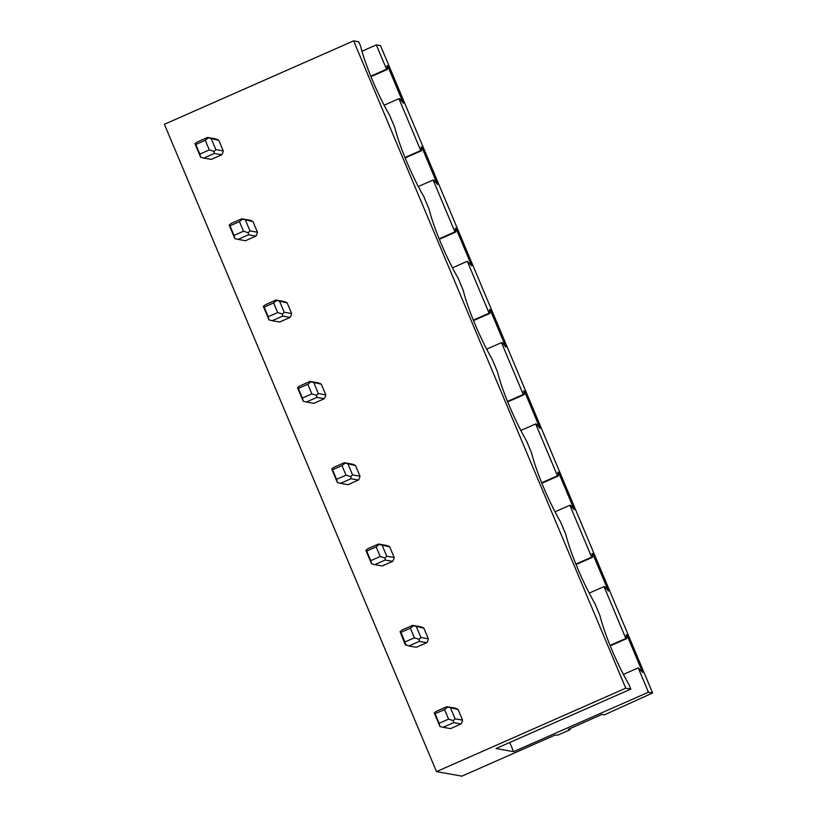<?xml version="1.0" encoding="UTF-8"?>
<svg xmlns="http://www.w3.org/2000/svg" width="817" height="817" viewBox="0 0 817 817"><rect width="100%" height="100%" fill="white"/><g stroke="black" fill="none" stroke-linecap="round" stroke-linejoin="round"><path stroke-width="1.23" d="M361.972 51.226L376.331 44.894L380.508 45.64L652.609 692.969L604.437 714.844L601.955 714.405L568.356 729.356M569.653 728.641L570.103 729.714L568.377 729.407M570.103 729.714L558.277 734.932L554.641 735.259L461.911 776.15L436.492 771.616L164.391 124.296L353.628 40.85L625.74 688.18L436.492 771.616M223.266 150.92L215.821 149.593L214.054 151.39L214.299 153.463L203.831 158.069L211.286 159.397L221.744 154.791A10.478 10.284 -79.9 0 0 223.266 150.92L218.803 140.299A10.478 10.284 -79.9 0 0 215.014 138.778L207.569 137.45L208.345 137.807L205.271 140.31L209.305 149.919L199.848 154.086L200.676 157.293L194.967 143.71L197.111 142.066L207.569 137.45M257.447 232.232L250.002 230.915L248.235 232.702L248.48 234.775L238.023 239.391L245.468 240.719L255.925 236.103A10.478 10.284 -79.9 0 0 257.447 232.232L252.984 221.621A10.478 10.284 -79.9 0 0 249.195 220.1L241.75 218.772L242.526 219.119L239.452 221.632L243.486 231.231L234.03 235.408L234.857 238.605L229.148 225.022L231.293 223.378L241.75 218.772M291.628 313.554L284.183 312.227L282.416 314.024L282.662 316.087L272.204 320.703L279.649 322.031L290.106 317.415A10.478 10.284 -79.9 0 0 291.628 313.554L287.165 302.933A10.478 10.284 -79.9 0 0 283.376 301.412L275.932 300.084L276.708 300.442L273.634 302.944L277.668 312.554L268.211 316.72L269.038 319.927L263.329 306.344L265.474 304.7L275.932 300.084M325.809 394.866L318.364 393.539L316.608 395.336L316.843 397.409L306.385 402.015L313.83 403.343L324.288 398.737A10.478 10.284 -79.9 0 0 325.809 394.866L321.347 384.256A10.478 10.284 -79.9 0 0 317.558 382.724L310.113 381.396L310.889 381.753L307.815 384.266L311.849 393.865L302.392 398.042L303.219 401.239L297.511 387.656L299.655 386.012L310.113 381.396M359.991 476.188L352.546 474.861L350.789 476.658L351.024 478.721L340.566 483.337L348.011 484.665L358.469 480.049A10.478 10.284 -79.9 0 0 359.991 476.188L355.528 465.567A10.478 10.284 -79.9 0 0 351.739 464.046L344.294 462.718L345.08 463.076L341.996 465.578L346.04 475.177L336.573 479.354L337.401 482.551L331.692 468.968L333.836 467.324L344.294 462.718M394.172 557.5L386.727 556.173L384.97 557.97L385.205 560.043L374.748 564.649L382.193 565.977L392.65 561.371A10.478 10.284 -79.9 0 0 394.172 557.5L389.709 546.879A10.478 10.284 -79.9 0 0 385.93 545.358L378.475 544.03L379.262 544.388L376.177 546.89L380.222 556.5L370.755 560.666L371.582 563.873L365.873 550.29L368.018 548.646L378.475 544.03M428.363 638.812L420.908 637.495L419.152 639.282L419.387 641.355L408.929 645.971L416.374 647.299L426.831 642.683A10.478 10.284 -79.9 0 0 428.363 638.812L423.89 628.202A10.478 10.284 -79.9 0 0 420.112 626.68L412.656 625.352L413.443 625.699L410.359 628.212L414.403 637.811L404.936 641.988L405.763 645.185M462.545 720.134L455.089 718.807L453.333 720.604L453.568 722.667L443.11 727.283L450.555 728.611L461.023 723.995A10.478 10.284 -79.9 0 0 462.545 720.134L458.082 709.513A10.478 10.284 -79.9 0 0 454.293 707.992L446.838 706.664L447.624 707.022L444.54 709.524L448.584 719.134L439.117 723.3L439.954 726.507L434.236 712.924L436.38 711.28L446.838 706.664M376.331 44.894L386.564 69.231L387.432 69.384L386.931 65.595L387.595 65.707L403.332 103.167L399.809 98.837L398.941 98.683L420.745 150.542L421.613 150.696L421.112 146.907L421.776 147.029L437.524 184.479L433.99 180.149L433.122 179.995L454.926 231.854L455.794 232.018L455.294 228.219L455.957 228.341L471.705 265.801L467.304 261.307L489.107 313.177L489.975 313.33L489.475 309.541L490.139 309.653L505.886 347.113L502.353 342.783L501.485 342.629L523.288 394.488L524.157 394.642L523.656 390.853L524.32 390.975L540.068 428.425L536.544 424.094L535.666 423.941L557.47 475.811L558.338 475.964L557.837 472.175L558.501 472.287L574.249 509.747L570.726 505.417L569.847 505.263L591.651 557.123L592.519 557.276L592.019 553.487L592.682 553.609L608.43 591.059L604.907 586.729L604.039 586.575L625.832 638.434L626.7 638.598L626.2 634.799L626.864 634.921L642.611 672.381L638.22 667.887L648.443 692.224L513.607 751.681L496.001 748.535L630.836 689.088L628.916 684.503A57.629 9.263 -113.8 0 1 599.923 615.548L594.725 603.191A57.629 9.263 66.2 0 1 565.742 534.226L560.544 521.879A57.629 9.263 66.2 0 1 531.561 452.914L526.362 440.557A57.629 9.263 66.2 0 1 497.379 371.602L492.181 359.245A57.629 9.263 66.2 0 1 463.198 290.28L458 277.923A57.629 9.263 66.2 0 1 429.017 208.968L423.819 196.611A57.629 9.263 66.2 0 1 394.836 127.656L389.638 115.299A57.629 9.263 66.2 0 1 360.644 46.334L358.724 41.759L353.628 40.85M630.836 689.088L625.74 688.18M648.443 692.224L652.609 692.969M398.941 98.683L384.123 105.219M387.595 65.707L386.982 65.983M387.432 69.384L370.969 76.645M386.564 69.231L370.775 76.185M433.122 179.995L418.304 186.531M421.776 147.029L421.163 147.295M421.613 150.696L405.15 157.957M420.745 150.542L404.956 157.497M467.304 261.307L452.485 267.843M455.957 228.341L455.345 228.607M455.794 232.018L439.332 239.279M454.926 231.854L439.148 238.819M501.485 342.629L486.666 349.165M490.139 309.653L489.526 309.929M489.975 313.33L473.513 320.591M489.107 313.177L473.329 320.131M535.666 423.941L520.848 430.477M524.32 390.975L523.707 391.241M524.157 394.642L507.694 401.903M523.288 394.488L507.51 401.453M569.847 505.263L555.029 511.799M558.501 472.287L557.888 472.563M558.338 475.964L541.875 483.225M557.47 475.811L541.691 482.765M604.039 586.575L589.21 593.111M592.682 553.609L592.07 553.875M592.519 557.276L576.056 564.537M591.651 557.123L575.873 564.077M509.747 742.479L513.607 751.681M638.22 667.887L623.391 674.423M625.832 638.434L610.054 645.399M626.864 634.921L626.251 635.187M626.7 638.598L610.238 645.859M218.803 140.299L208.345 137.807M215.821 149.593L211.358 138.972M214.299 153.463L221.744 154.791M203.831 158.069L200.676 157.293M214.054 151.39L209.305 149.919M194.967 143.71L195.804 144.486L205.271 140.31M195.804 144.486L199.848 154.086M252.984 221.621L242.526 219.119M250.002 230.915L245.539 220.294M248.48 234.775L255.925 236.103M238.023 239.391L234.857 238.605M248.235 232.702L243.486 231.231M229.148 225.022L229.985 225.798L239.452 221.632M229.985 225.798L234.03 235.408M287.165 302.933L276.708 300.442M284.183 312.227L279.72 301.606M282.662 316.087L290.106 317.415M272.204 320.703L269.038 319.927M282.416 314.024L277.668 312.554M263.329 306.344L264.177 307.121L273.634 302.944M264.177 307.121L268.211 316.72M321.347 384.256L310.889 381.753M318.364 393.539L313.902 382.928M316.843 397.409L324.288 398.737M306.385 402.015L303.219 401.239M316.608 395.336L311.849 393.865M297.511 387.656L298.358 388.432L307.815 384.266M298.358 388.432L302.392 398.042M355.528 465.567L345.08 463.076M352.546 474.861L348.083 464.24M351.024 478.721L358.469 480.049M340.566 483.337L337.401 482.551M350.789 476.658L346.04 475.177M331.692 468.968L332.539 469.755L341.996 465.578M332.539 469.755L336.573 479.354M389.709 546.879L379.262 544.388M386.727 556.173L382.264 545.552M385.205 560.043L392.65 561.371M374.748 564.649L371.582 563.873M384.97 557.97L380.222 556.5M365.873 550.29L366.721 551.067L376.177 546.89M366.721 551.067L370.755 560.666M423.89 628.202L413.443 625.699M420.908 637.495L416.445 626.874M419.387 641.355L426.831 642.683M412.656 625.352L402.199 629.958L400.054 631.602L405.14 644.439L408.929 645.971M419.152 639.282L414.403 637.811M400.054 631.602L400.902 632.378L410.359 628.212M400.902 632.378L404.936 641.988M458.082 709.513L447.624 707.022M455.089 718.807L450.627 708.186M453.568 722.667L461.023 723.995M443.11 727.283L439.954 726.507M453.333 720.604L448.584 719.134M434.246 712.924L435.083 713.701L444.54 709.524M435.083 713.701L439.117 723.3"/></g></svg>
